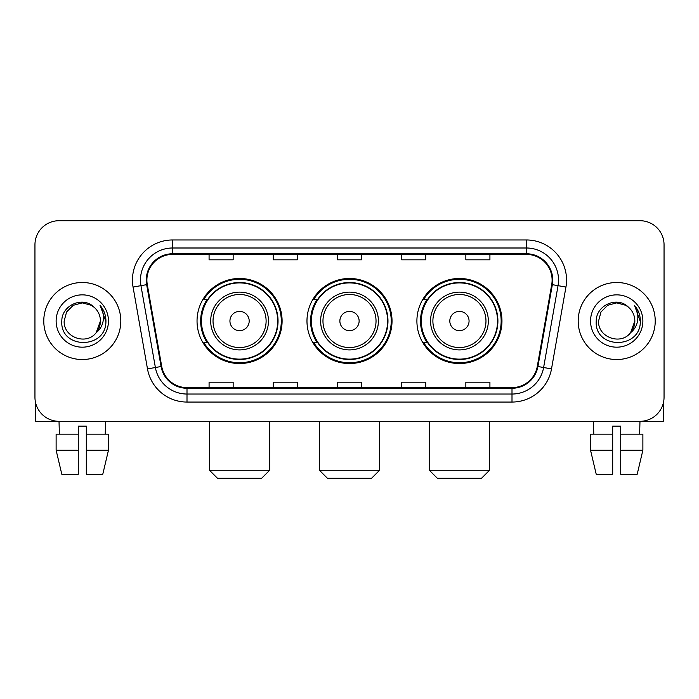 <?xml version="1.0" encoding="UTF-8"?>
<svg xmlns="http://www.w3.org/2000/svg" width="699" height="699" viewBox="0 0 699 699"><rect width="100%" height="100%" fill="white"/><g stroke="black" fill="none" stroke-linecap="round" stroke-linejoin="round"><path stroke-width="1.05" d="M416.901 321.016A42.525 42.525 0 0 0 459.435 363.541A42.525 42.525 0 0 0 501.961 321.016A42.525 42.525 0 0 0 459.435 278.482A42.525 42.525 0 0 0 416.901 321.016M306.975 321.016A42.525 42.525 0 0 0 349.5 363.541A42.525 42.525 0 0 0 392.025 321.016A42.525 42.525 0 0 0 349.5 278.482A42.525 42.525 0 0 0 306.975 321.016M197.039 321.016A42.525 42.525 0 0 0 239.565 363.541A42.525 42.525 0 0 0 282.099 321.016A42.525 42.525 0 0 0 239.565 278.482A42.525 42.525 0 0 0 197.039 321.016M207.236 342.676A38.917 38.917 0 0 1 207.236 299.347M317.171 342.676A38.917 38.917 0 0 1 317.171 299.347M427.106 342.676A38.917 38.917 0 0 1 427.106 299.347M34.95 244.781L34.95 397.242A24.072 24.072 0 0 0 59.022 421.314L639.978 421.314A24.072 24.072 0 0 0 664.05 397.242L664.05 244.781A24.072 24.072 0 0 0 639.978 220.709L59.022 220.709A24.072 24.072 0 0 0 34.95 244.781L34.95 397.242M43.775 321.016A38.515 38.515 0 0 0 82.29 359.531A38.515 38.515 0 0 0 120.813 321.016A38.515 38.515 0 0 0 82.29 282.501A38.515 38.515 0 0 0 43.775 321.016A38.515 38.515 0 0 0 82.29 359.531A38.515 38.515 0 0 0 120.813 321.016A38.515 38.515 0 0 0 82.29 282.501A38.515 38.515 0 0 0 43.775 321.016M578.187 321.016A38.515 38.515 0 0 0 616.71 359.531A38.515 38.515 0 0 0 655.225 321.016A38.515 38.515 0 0 0 616.71 282.501A38.515 38.515 0 0 0 578.187 321.016A38.515 38.515 0 0 0 616.71 359.531A38.515 38.515 0 0 0 655.225 321.016A38.515 38.515 0 0 0 616.71 282.501A38.515 38.515 0 0 0 578.187 321.016M146.886 280.089A25.68 25.68 0 0 1 172.566 254.41L526.434 254.41A25.68 25.68 0 0 1 551.721 284.545L537.286 366.398A25.68 25.68 0 0 1 512 387.613L187 387.613A25.68 25.68 0 0 1 161.714 366.398L147.279 284.545A25.68 25.68 0 0 1 146.886 280.089M146.248 280.089A26.317 26.317 0 0 0 146.65 284.659L161.076 366.512A26.317 26.317 0 0 0 187 388.26L512 388.26A26.317 26.317 0 0 0 537.924 366.512L552.35 284.659A26.317 26.317 0 0 0 526.434 253.772L172.566 253.772A26.317 26.317 0 0 0 146.248 280.089M133.055 287.053A40.123 40.123 0 0 1 172.566 239.967L526.434 239.967A40.123 40.123 0 0 1 565.945 287.053L551.511 368.906A40.123 40.123 0 0 1 512 402.056L187 402.056A40.123 40.123 0 0 1 147.489 368.906L133.055 287.053L140.953 285.664A32.093 32.093 0 0 1 172.566 247.996L526.434 247.996A32.093 32.093 0 0 1 558.047 285.664L543.612 367.508A32.093 32.093 0 0 1 512 394.035L187 394.035A32.093 32.093 0 0 1 155.388 367.508L140.953 285.664A32.093 32.093 0 0 1 140.473 280.089M639.978 220.709L59.022 220.709M59.371 434.158L59.022 421.314L639.978 421.314L639.629 434.158M664.05 397.242L664.05 244.781M537.924 366.512L543.612 367.508L558.047 285.664L565.945 287.053M337.46 254.41L337.46 259.845L361.54 259.845L361.54 254.41M273.274 254.41L273.274 259.845L297.346 259.845L297.346 254.41M209.08 254.41L209.08 259.845L233.151 259.845L233.151 254.41M401.654 254.41L401.654 259.845L425.726 259.845L425.726 254.41M465.849 254.41L465.849 259.845L489.92 259.845L489.92 254.41M361.54 387.613L361.54 382.178L337.46 382.178L337.46 387.613M297.346 387.613L297.346 382.178L273.274 382.178L273.274 387.613M233.151 387.613L233.151 382.178L209.08 382.178L209.08 387.613M425.726 387.613L425.726 382.178L401.654 382.178L401.654 387.613M489.92 387.613L489.92 382.178L465.849 382.178L465.849 387.613M94.173 307.315C83.041 295.651 61.617 305.253 61.818 321.016C59.782 349.011 105.173 349.745 105.907 322.37L105.942 321.016C105.872 315.066 103.898 309.84 100.009 305.341C102.963 310.199 104.011 315.424 103.137 321.016C102.29 325.769 99.974 329.657 96.191 332.663C86.562 345.673 63.216 337.355 64.159 321.016L66.588 311.946L73.229 305.306L82.29 302.877L91.359 305.306L94.173 307.315A18.139 18.139 0 0 1 100.429 321.016L96.191 332.663A18.139 18.139 0 0 0 100.429 321.016L96.139 332.724M56.13 321.016A26.16 26.16 0 0 0 82.29 347.176A26.16 26.16 0 0 0 108.45 321.016A26.16 26.16 0 0 0 82.29 294.856A26.16 26.16 0 0 0 56.13 321.016M100.184 305.542L105.933 321.697M35.754 403.41L35.754 421.314L128.834 421.314M56.121 434.158L56.121 450.208L61.818 474.28L56.121 450.208L56.121 434.158L78.279 434.158L78.279 426.128L86.309 426.128L86.309 434.158L108.467 434.158L108.467 450.208L102.77 474.28L108.467 450.208L86.309 450.208L86.309 434.158M105.566 421.314L105.217 434.158M78.279 434.158L78.279 474.28L61.818 474.28M56.121 450.208L78.279 450.208M102.77 474.28L86.309 474.28L86.309 450.208M261.636 478.291L217.503 478.291L209.473 470.261L269.657 470.261L261.636 478.291M249.194 321.016A9.629 9.629 0 0 0 239.565 311.387A9.629 9.629 0 0 0 229.936 321.016A9.629 9.629 0 0 0 239.565 330.644A9.629 9.629 0 0 0 249.194 321.016M268.451 321.016A28.886 28.886 0 0 0 239.565 292.13A28.886 28.886 0 0 0 210.679 321.016A28.886 28.886 0 0 0 239.565 349.902A28.886 28.886 0 0 0 268.451 321.016A28.886 28.886 0 0 1 239.565 349.902A28.886 28.886 0 0 1 210.679 321.016M277.686 321.016A38.113 38.113 0 0 0 239.565 282.903A38.113 38.113 0 0 0 201.452 321.016A38.113 38.113 0 0 0 239.565 359.129A38.113 38.113 0 0 0 277.686 321.016M281.295 321.016A41.73 41.73 0 0 1 203.907 342.676L207.778 342.676A38.471 38.471 0 0 0 265.026 349.867A38.471 38.471 0 0 0 265.026 292.165A38.471 38.471 0 0 0 207.778 299.347L203.907 299.347A41.73 41.73 0 0 1 281.295 321.016M371.571 478.291L327.429 478.291L319.408 470.261L379.592 470.261L371.571 478.291M359.129 321.016A9.629 9.629 0 0 0 349.5 311.387A9.629 9.629 0 0 0 339.871 321.016A9.629 9.629 0 0 0 349.5 330.644A9.629 9.629 0 0 0 359.129 321.016M378.386 321.016A28.886 28.886 0 0 0 349.5 292.13A28.886 28.886 0 0 0 320.614 321.016A28.886 28.886 0 0 0 349.5 349.902A28.886 28.886 0 0 0 378.386 321.016A28.886 28.886 0 0 1 349.5 349.902A28.886 28.886 0 0 1 320.614 321.016M387.613 321.016A38.113 38.113 0 0 0 349.5 282.903A38.113 38.113 0 0 0 311.387 321.016A38.113 38.113 0 0 0 349.5 359.129A38.113 38.113 0 0 0 387.613 321.016M391.23 321.016A41.73 41.73 0 0 1 313.842 342.676L317.704 342.676A38.471 38.471 0 0 0 374.952 349.867A38.471 38.471 0 0 0 374.952 292.165A38.471 38.471 0 0 0 317.704 299.347L313.842 299.347A41.73 41.73 0 0 1 391.23 321.016M481.497 478.291L437.364 478.291L429.343 470.261L489.527 470.261L481.497 478.291M469.064 321.016A9.629 9.629 0 0 0 459.435 311.387A9.629 9.629 0 0 0 449.806 321.016A9.629 9.629 0 0 0 459.435 330.644A9.629 9.629 0 0 0 469.064 321.016M488.321 321.016A28.886 28.886 0 0 0 459.435 292.13A28.886 28.886 0 0 0 430.549 321.016A28.886 28.886 0 0 0 459.435 349.902A28.886 28.886 0 0 0 488.321 321.016A28.886 28.886 0 0 1 459.435 349.902A28.886 28.886 0 0 1 430.549 321.016M497.548 321.016A38.113 38.113 0 0 0 459.435 282.903A38.113 38.113 0 0 0 421.314 321.016A38.113 38.113 0 0 0 459.435 359.129A38.113 38.113 0 0 0 497.548 321.016M501.157 321.016A41.73 41.73 0 0 1 423.769 342.676L427.639 342.676A38.471 38.471 0 0 0 484.888 349.867A38.471 38.471 0 0 0 484.888 292.165A38.471 38.471 0 0 0 427.639 299.347L423.769 299.347A41.73 41.73 0 0 1 501.157 321.016M663.246 403.41L663.246 421.314L570.166 421.314M612.691 434.158L612.691 450.208L590.533 450.208L596.23 474.28L590.533 450.208L590.533 434.158L612.691 434.158L612.691 426.128L620.721 426.128L620.721 434.158L642.879 434.158L642.879 450.208L637.182 474.28L642.879 450.208L620.721 450.208L620.721 434.158L620.721 474.28L637.182 474.28M612.691 450.208L612.691 474.28L596.23 474.28M593.434 421.314L593.783 434.158M628.584 307.315C617.462 295.651 596.029 305.253 596.23 321.016C594.194 349.011 639.585 349.745 640.319 322.37L640.354 321.016C640.293 315.066 638.309 309.84 634.421 305.341C637.383 310.199 638.423 315.424 637.549 321.016C636.702 325.769 634.386 329.657 630.603 332.663C620.974 345.673 597.628 337.355 598.571 321.016L601 311.946L607.641 305.306L616.71 302.877L625.771 305.306L628.584 307.315A18.139 18.139 0 0 1 634.841 321.016L630.603 332.663A18.139 18.139 0 0 0 634.841 321.016L630.559 332.724M590.55 321.016A26.16 26.16 0 0 0 616.71 347.176A26.16 26.16 0 0 0 642.87 321.016A26.16 26.16 0 0 0 616.71 294.856A26.16 26.16 0 0 0 590.55 321.016M634.596 305.542L640.345 321.697M526.434 239.967L526.434 253.772M140.953 285.664L146.65 284.659M187 402.056L187 388.26M512 388.26L512 402.056M147.489 368.906L161.076 366.512M552.35 284.659L558.047 285.664M172.566 239.967L172.566 253.772M543.612 367.508L551.511 368.906M266.109 321.016A26.536 26.536 0 0 0 239.565 294.48A26.536 26.536 0 0 0 213.029 321.016A26.536 26.536 0 0 0 239.565 347.552A26.536 26.536 0 0 0 266.109 321.016M376.036 321.016A26.536 26.536 0 0 0 349.5 294.48A26.536 26.536 0 0 0 322.964 321.016A26.536 26.536 0 0 0 349.5 347.552A26.536 26.536 0 0 0 376.036 321.016M485.971 321.016A26.536 26.536 0 0 0 459.435 294.48A26.536 26.536 0 0 0 432.891 321.016A26.536 26.536 0 0 0 459.435 347.552A26.536 26.536 0 0 0 485.971 321.016M269.657 421.314L269.657 470.261M209.473 421.314L209.473 470.261M379.592 421.314L379.592 470.261M319.408 421.314L319.408 470.261M489.527 421.314L489.527 470.261M429.343 421.314L429.343 470.261"/></g></svg>
